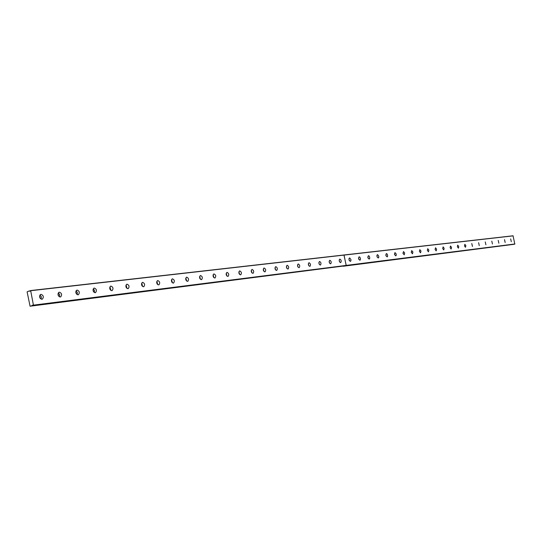 <?xml version="1.0" encoding="UTF-8"?>
<svg xmlns="http://www.w3.org/2000/svg" width="542" height="542" viewBox="0 0 542 542"><rect width="100%" height="100%" fill="white"/><g stroke="black" fill="none" stroke-linecap="round" stroke-linejoin="round"><path stroke-width="0.81" d="M39.58 295.946L40.277 298.466M57.994 293.764L58.658 296.196M75.792 291.664L76.429 294.001M93.021 289.631L93.617 291.881M109.694 287.666L110.263 289.821M125.846 285.769L126.388 287.822M141.496 283.933L142.004 285.885M156.672 282.152L157.153 284.001M171.394 280.431L171.841 282.172M185.676 278.771L186.096 280.397M199.551 277.158L199.93 278.663M213.02 275.593L213.372 276.976M226.116 274.083L226.427 275.329M238.846 272.626L239.117 273.724M251.231 271.217L251.461 272.152M263.276 269.869L263.459 270.6M275.011 268.588L275.126 269.056M514.9 243.981L346.209 265.411L343.953 254.984L513.05 235.784L514.825 244.103L33.048 305.431L33.435 305.139L30.684 290.715L29.735 291.23L29.261 290.959L30.142 290.858M505.137 242.437L504.5 239.632L505.178 242.43M498.857 243.209L498.213 240.37L498.857 243.209M492.454 243.995L491.797 241.129L492.454 243.995M485.917 244.794L485.253 241.901L485.917 244.794M479.25 245.614L478.627 242.68L479.25 245.614M472.441 246.447L471.764 243.493L472.488 246.434M465.49 247.301L465.863 245.662L464.86 244.306L464.48 245.946L465.49 247.301M458.397 248.168L458.776 246.515L457.699 245.153L457.367 246.8L458.444 248.161M451.147 249.056L451.54 247.382L450.504 246L450.104 247.68L451.147 249.056M443.742 249.964L444.149 248.27L443.092 246.874L442.678 248.575L443.742 249.964M436.174 250.892L436.601 249.178L435.517 247.769L435.097 249.489L436.174 250.892M428.444 251.84L428.878 250.106L427.719 248.697L427.347 250.424L428.505 251.827M420.538 252.809L420.992 251.054L419.806 249.632L419.42 251.38L420.538 252.809M412.455 253.805L412.923 252.023L411.71 250.587L411.317 252.355L412.523 253.785M411.398 252.66L411.263 252.091M404.19 254.815L404.671 253.012L403.505 251.549L403.024 253.358L404.257 254.801M403.153 253.771L402.963 252.972M395.728 255.851L396.216 255.35L396.222 254.029L394.962 252.565L394.549 254.381L395.728 255.851M394.705 254.882L394.474 253.9M387.076 256.915L387.577 256.4L387.584 255.065L386.988 253.852L386.297 253.588L385.87 255.431L387.151 256.901M386.06 256.007L385.789 254.862M378.214 257.999L378.729 257.477L378.743 256.122L377.517 254.618L376.995 255.147L376.981 256.502L378.214 257.999M377.212 257.152L376.9 255.858M369.143 259.11L369.671 258.581L369.691 257.213L369.068 255.98L368.343 255.709L367.889 257.599L369.143 259.11M368.147 258.31L367.801 256.888M359.854 260.255L360.396 259.713L360.416 258.324L359.78 257.077L359.041 256.806L358.574 258.724L359.854 260.255M358.865 259.489L358.486 257.945M350.335 261.42L350.898 260.865L350.918 259.462L349.61 257.911L349.048 258.473L349.028 259.875L350.335 261.42M349.353 260.702L348.946 259.029M511.296 241.685L510.659 238.9L511.296 241.685M340.579 262.613L340.681 262.592C341.582 261.163 341.311 259.984 339.854 259.069L339.746 259.09C338.845 260.526 339.123 261.705 340.579 262.613M339.604 261.935L339.17 260.153M330.579 263.839L330.688 263.818C331.616 262.362 331.331 261.176 329.848 260.248L329.732 260.275C328.811 261.732 329.096 262.924 330.579 263.839M329.604 263.195L329.143 261.298M320.329 265.099L320.437 265.072C321.392 263.595 321.108 262.389 319.584 261.461L319.468 261.488C318.52 262.972 318.811 264.171 320.329 265.099M319.36 264.489L318.872 262.484M309.814 266.386L309.929 266.359C310.905 264.862 310.613 263.642 309.062 262.701L308.94 262.728C307.964 264.239 308.256 265.458 309.814 266.386L309.929 266.359M308.845 265.81L308.33 263.697M299.021 267.714L299.143 267.687C300.146 266.156 299.855 264.923 298.263 263.974L298.134 264.008C297.138 265.539 297.429 266.772 299.021 267.714M298.059 267.159L297.517 264.943M287.944 269.069L288.08 269.042C289.103 267.491 288.805 266.237 287.179 265.282L287.036 265.316C286.02 266.874 286.318 268.127 287.944 269.069M286.989 268.547L286.413 266.23M276.576 270.465L276.711 270.431C277.768 268.852 277.463 267.585 275.797 266.63L275.648 266.664C274.604 268.249 274.909 269.516 276.576 270.465L276.711 270.431M275.621 269.97L275.018 267.552M264.896 271.894L265.045 271.86C266.122 270.255 265.81 268.974 264.11 268.005L263.954 268.046C262.877 269.659 263.188 270.946 264.896 271.894L265.045 271.86M263.94 271.434L263.317 268.907M252.89 273.371L253.053 273.331C254.157 271.698 253.839 270.397 252.098 269.428L251.928 269.469C250.831 271.108 251.149 272.409 252.89 273.371M251.942 272.931L251.292 270.302M240.553 274.882L240.723 274.841C241.861 273.175 241.536 271.86 239.754 270.885L239.571 270.925C238.446 272.599 238.771 273.92 240.553 274.882M239.611 274.469L238.927 271.738M227.87 276.44L228.053 276.393C229.219 274.699 228.887 273.358 227.057 272.382L226.868 272.43C225.709 274.137 226.041 275.471 227.87 276.44M226.929 276.047L226.217 273.222M214.822 278.039L215.011 277.992C216.211 276.264 215.872 274.909 214.002 273.927L213.792 273.974C212.606 275.715 212.945 277.064 214.822 278.039L215.011 277.992M213.88 277.667L213.142 274.74M201.394 279.686L201.597 279.631C202.823 277.87 202.478 276.495 200.56 275.512L200.344 275.566C199.124 277.335 199.476 278.71 201.394 279.686L201.597 279.631M200.459 279.34L199.686 276.312M187.566 281.379L187.789 281.325C189.05 279.523 188.691 278.134 186.726 277.145L186.489 277.206C185.242 279.015 185.601 280.404 187.566 281.379L187.789 281.325M186.638 281.054L185.838 277.931M173.325 283.127L173.569 283.066C174.856 281.23 174.49 279.821 172.478 278.825L172.22 278.893C170.94 280.736 171.313 282.145 173.325 283.127M172.403 282.822L171.57 279.591M158.65 284.923L158.914 284.855C160.229 282.985 159.856 281.555 157.79 280.56L157.519 280.634C156.211 282.517 156.584 283.947 158.65 284.923L158.914 284.855M157.729 284.645L156.868 281.312M143.522 286.779L143.806 286.704C145.154 284.794 144.775 283.337 142.654 282.348L142.356 282.429C141.015 284.354 141.408 285.803 143.522 286.779M142.614 286.522L141.713 283.08M127.919 288.696L128.23 288.608C129.613 286.657 129.213 285.18 127.038 284.191L126.72 284.279C125.351 286.251 125.751 287.721 127.919 288.696M127.018 288.452L126.083 284.909M111.821 290.668L112.16 290.573C113.569 288.574 113.156 287.084 110.934 286.095L110.575 286.196C109.186 288.202 109.599 289.699 111.821 290.668M110.92 290.451L109.958 286.799M95.202 292.707L95.568 292.599C97.004 290.553 96.584 289.042 94.301 288.059L93.908 288.168C92.492 290.227 92.919 291.738 95.202 292.707M94.308 292.504L94.504 290.444L93.305 288.75M78.034 294.814L78.434 294.692C79.898 292.599 79.464 291.061 77.12 290.085L76.693 290.214C75.25 292.321 75.697 293.852 78.034 294.814M77.147 294.631L77.377 292.504L76.104 290.763M60.291 296.989L60.731 296.853C62.222 294.706 61.761 293.147 59.363 292.179L58.895 292.328C57.432 294.489 57.892 296.04 60.291 296.989M59.417 296.826L59.674 294.624L58.333 292.849M41.937 299.238L42.432 299.082C43.943 296.88 43.462 295.302 41.002 294.347L40.481 294.516C39.004 296.731 39.491 298.303 41.937 299.238M41.077 299.089L41.368 296.82L39.952 295.004M29.261 290.959L27.1 291.82L30.067 306.216L344.929 265.844M514.825 244.103L346.128 265.566M343.289 266.237L513.897 244.246M30.067 306.216L32.019 305.702M32.066 305.641L32.5 305.126L33.048 305.431M344.089 255.092L513.166 235.865M513.877 244.293L344.983 265.804M343.296 266.244L513.843 244.334M30.684 290.715L344.041 255.092L346.162 265.411L33.435 305.139M30.521 290.566L343.906 254.991M346.081 265.573L33.347 305.356M127.885 288.696L128.23 288.608M111.774 290.675L112.16 290.573M95.135 292.714L95.568 292.599M77.946 294.821L78.434 294.692M60.182 296.996L60.731 296.853M41.802 299.245L42.432 299.082M514.602 244.157L345.871 265.627M345.816 265.634L33.048 305.437"/></g></svg>
